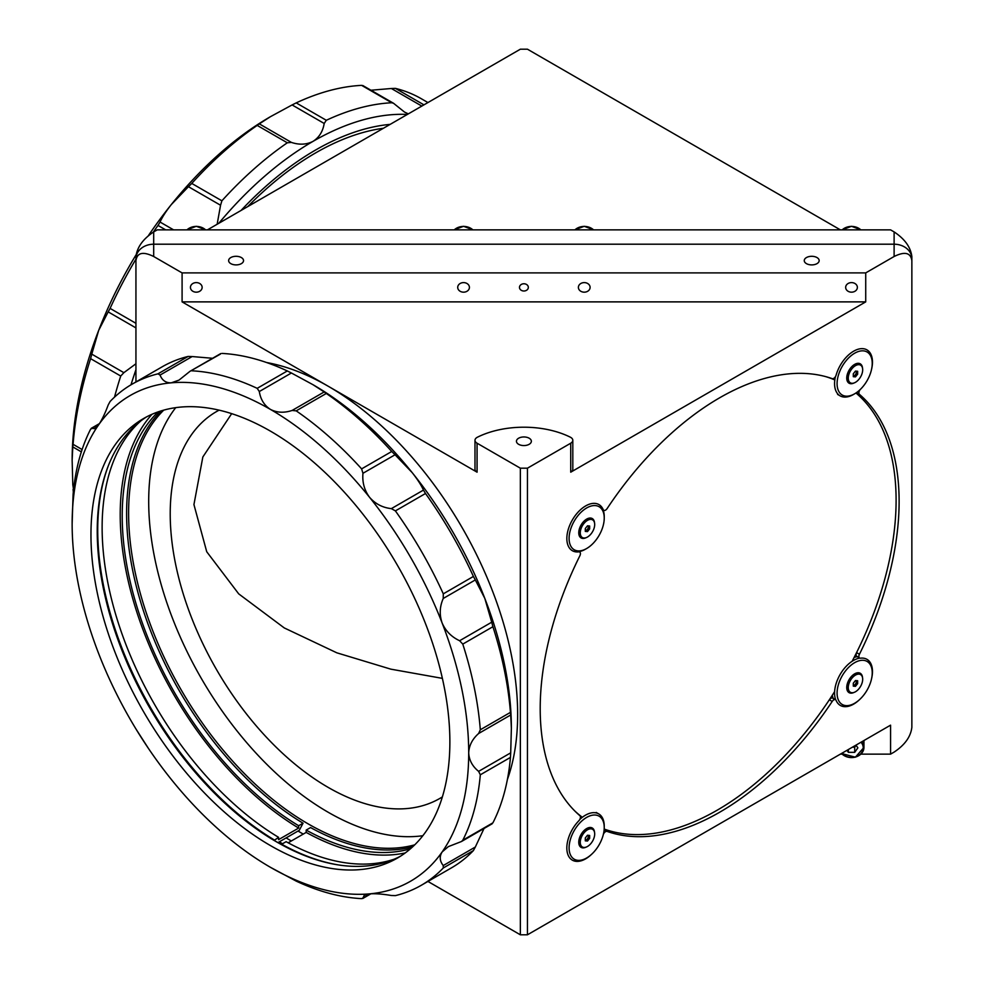 <?xml version="1.0" encoding="UTF-8"?>
<svg xmlns="http://www.w3.org/2000/svg" width="984" height="984" viewBox="0 0 984 984"><rect width="100%" height="100%" fill="white"/><g stroke="black" fill="none" stroke-linecap="round" stroke-linejoin="round"><path stroke-width="1.48" d="M863.94 740.521L863.94 747.434A12.423 10.147 -0 0 1 855.404 757.065A12.423 10.147 -0 0 1 841.529 753.461M852.365 747.213L854.702 747.213L854.702 752.342L857.876 747.84L855.957 745.134M854.702 747.213L856.068 745.282M848.343 749.537L848.343 752.342L854.702 752.342M846.941 750.349L848.343 752.342M853.3 685.516A3.075 1.771 120 0 0 856.387 681.457A3.075 1.771 120 0 0 856.228 680.596M860.569 674.594A10.209 5.892 120 0 0 852.71 677.324A10.209 5.892 120 0 0 848.257 687.595A10.209 5.892 120 0 0 850.373 692.269A10.209 5.892 120 0 0 858.232 689.538A10.209 5.892 120 0 0 862.685 679.268A10.209 5.892 120 0 0 860.569 674.594L859.069 673.72A10.209 5.892 120 0 0 854.296 674.04M846.757 687.115A10.209 5.892 120 0 0 848.86 691.395L850.373 692.269M855.465 680.534L853.3 683.24L853.3 686.131L855.465 686.328L857.642 683.622L857.642 680.731L855.465 680.534M855.465 686.328L854.21 685.602L856.387 682.896L857.642 683.622M856.387 682.896L856.387 680.62M390.131 124.378A271.535 156.776 120 0 0 315.593 150.023A271.535 156.776 120 0 0 241.055 210.453M383.403 128.264A267.992 154.722 120 0 0 247.783 206.566M840.373 229.862L527.449 49.2L520.351 49.2L207.44 229.862M894.112 231.904C904.813 239.014 910.729 247.255 911.861 256.652L911.861 258.694A17.749 14.489 180 0 0 894.112 244.204L894.112 231.904L890.569 229.862L157.243 229.862L153.689 231.904L153.689 244.204L894.112 244.204L153.689 244.204A17.749 14.489 180 0 0 135.94 258.694L135.94 256.652C137.071 247.255 142.988 239.014 153.689 231.904M911.861 256.652L911.861 723.252M911.861 258.694L911.861 260.748C910.729 252.654 904.813 251.24 894.112 256.504L894.112 244.204A17.749 14.489 0 0 1 911.861 258.694M135.94 256.652L135.94 258.694A17.749 14.489 0 0 1 153.689 244.204L153.689 256.504C142.988 251.24 137.071 252.654 135.94 260.748L135.94 381.952L135.94 260.748M870.102 352.862A253.786 146.53 60 0 1 870.533 353.896M871.295 355.704A253.786 146.53 60 0 1 871.959 357.327M528.334 287.389A4.44 3.629 180 0 0 523.906 283.761A4.44 3.629 180 0 0 519.466 287.389A4.44 3.629 180 0 0 523.906 291.006A4.44 3.629 180 0 0 528.334 287.389M518.63 438.212A7.454 4.305 0 0 0 516.452 441.262A7.454 4.305 0 0 0 521.053 445.235A7.454 4.305 0 0 0 529.171 444.301A7.454 4.305 0 0 0 531.36 441.262A7.454 4.305 0 0 0 526.76 437.29A7.454 4.305 0 0 0 518.63 438.212M527.449 468.187L570.732 443.206A7.097 4.096 0 0 0 572.811 440.303A7.097 4.096 0 0 0 570.363 437.203A70.996 40.984 0 0 0 477.437 437.203A7.097 4.096 0 0 0 477.068 437.4A7.097 4.096 0 0 0 474.989 440.303A7.097 4.096 0 0 0 477.068 443.206L520.351 468.187L527.449 468.187L527.449 934.8L890.569 725.159L890.569 754.138L860.939 754.138M477.068 443.206L477.068 472.185A7.097 4.096 180 0 1 474.989 469.282L474.989 440.303M579.059 551.643L579.699 552.012A3.555 2.054 120 0 1 579.871 555.763A253.786 146.53 120 0 0 540.204 708.628A253.786 146.53 120 0 0 579.871 815.674A3.555 2.054 120 0 1 580.425 817.175A3.555 2.054 120 0 1 578.826 820.791A26.617 15.375 120 0 0 572.356 860.164A26.617 15.375 120 0 0 585.664 858.835A26.617 15.375 120 0 0 591.519 854.37M871.541 369.369A26.617 15.375 120 0 0 860.004 348.803A26.617 15.375 120 0 0 836.105 375.175A3.555 2.054 120 0 1 832.193 378.631A253.786 146.53 120 0 0 607.116 508.58A3.555 2.054 120 0 1 603.77 510.315L603.13 509.946M859.438 654.262A3.555 2.054 120 0 0 858.884 656.402A3.555 2.054 120 0 0 859.622 658.025L856.855 656.439A3.555 2.054 -60 0 1 856.129 654.815A3.555 2.054 -60 0 1 856.683 652.675L859.438 654.262A253.786 146.53 120 0 0 899.118 501.409A253.786 146.53 120 0 0 859.438 394.363L856.683 392.764M230.81 257.562A7.454 4.305 0 0 0 228.632 260.6A7.454 4.305 0 0 0 233.233 264.573A7.454 4.305 0 0 0 241.351 263.638A7.454 4.305 0 0 0 243.54 260.6A7.454 4.305 0 0 0 238.94 256.627A7.454 4.305 0 0 0 230.81 257.562M806.449 257.562A7.454 4.305 0 0 0 804.26 260.6A7.454 4.305 0 0 0 808.873 264.573A7.454 4.305 0 0 0 816.991 263.638A7.454 4.305 0 0 0 819.168 260.6A7.454 4.305 0 0 0 814.567 256.627A7.454 4.305 0 0 0 806.449 257.562M266.652 362.543A267.992 154.722 60 0 1 328.152 386.208A267.992 154.722 60 0 1 517.645 714.421A267.992 154.722 60 0 1 507.387 779.513M414.731 844.838A253.786 146.53 60 0 1 308.066 823.829A253.786 146.53 60 0 1 128.609 513.008A253.786 146.53 60 0 1 163.75 410.119M175.718 407.659A253.786 146.53 -120 0 0 171.302 615.16A253.786 146.53 -120 0 0 328.152 812.243A253.786 146.53 -120 0 0 422.849 835.711M219.1 410.156A223.343 128.953 -120 0 0 216.48 411.595A223.343 128.953 -120 0 0 182.237 590.56A223.343 128.953 -120 0 0 328.152 787.385A223.343 128.953 -120 0 0 439.823 798.442A223.343 128.953 -120 0 0 442.382 796.892M202.138 287.389A5.855 4.785 180 0 0 196.283 282.605A5.855 4.785 180 0 0 190.429 287.389A5.855 4.785 180 0 0 196.283 292.174A5.855 4.785 180 0 0 202.138 287.389M469.417 287.389A5.855 4.785 180 0 0 463.562 282.605A5.855 4.785 180 0 0 457.708 287.389A5.855 4.785 180 0 0 463.562 292.174A5.855 4.785 180 0 0 469.417 287.389M857.371 287.389A5.855 4.785 180 0 0 851.517 282.605A5.855 4.785 180 0 0 845.662 287.389A5.855 4.785 180 0 0 851.517 292.174A5.855 4.785 180 0 0 857.371 287.389M590.105 287.389A5.855 4.785 180 0 0 584.238 282.605A5.855 4.785 180 0 0 578.383 287.389A5.855 4.785 180 0 0 584.238 292.174A5.855 4.785 180 0 0 590.105 287.389M231.683 413.649L202.839 456.982L193.934 504.583L206.726 551.741L238.706 593.869L284.265 627.927L336.836 652.822L390.832 669.157L442.382 678.37M303.257 834.1A261.781 151.142 60 0 1 298.041 831.025M291.338 840.976A261.781 151.142 60 0 1 286.123 837.913M842.107 754.138L840.373 754.138M153.689 256.504L182.089 272.9L865.723 272.9L894.112 256.504M890.569 754.138L894.112 752.096C904.813 744.986 910.729 736.745 911.861 727.348L911.861 260.748M136.063 729.169L148.412 748.394M477.068 472.185L182.089 301.879L865.723 301.879L570.732 472.185L570.732 443.206M182.089 272.9L182.089 301.879M527.449 934.8L520.351 934.8L427.929 881.443M520.351 468.187L520.351 934.8M860.188 389.578A3.555 2.054 120 0 0 859.438 394.363M859.622 658.025A3.555 2.054 120 0 0 860.483 658.185A26.617 15.375 120 0 1 871.541 678.825M856.683 652.675A253.786 146.53 -60 0 1 854.26 657.46M832.366 695.38A253.786 146.53 -60 0 1 829.438 699.858A3.555 2.054 -60 0 1 832.784 698.136L835.551 699.722A3.555 2.054 120 0 0 832.193 701.457L829.438 699.858M859.512 699.649A26.617 15.375 120 0 1 836.105 700.399A3.555 2.054 120 0 0 835.551 699.722M604.361 829.807L607.116 831.406A3.555 2.054 120 0 0 603.34 834.444M579.699 552.012A3.555 2.054 120 0 0 578.826 551.852L578.58 551.704M602.946 509.491L603.204 509.638A3.555 2.054 120 0 0 603.77 510.315M607.116 831.406A253.786 146.53 120 0 0 832.193 701.457M603.204 509.638A26.617 15.375 120 0 0 598.973 504.595A26.617 15.375 120 0 0 572.356 519.97A26.617 15.375 120 0 0 572.356 550.708A26.617 15.375 120 0 0 578.826 551.852M865.723 272.9L865.723 301.879M572.811 440.303L572.811 469.282A7.097 4.096 180 0 1 570.732 472.185M73.566 489.638L72.804 484.792L74.046 485.506M81.352 451.853L72.804 446.921L72.139 460.131L72.804 484.792M135.94 327.906L108.178 311.879L98.707 330.317L91.783 354.142L123.873 372.665L135.94 363.76M421.828 106.087L391.361 88.499L370.943 90.233M391.361 88.499L395.396 88.375L423.944 104.858M427.929 102.557L421.337 98.744A289.284 167.022 120 0 0 395.396 88.375M292.1 104.944L270.416 116.702L259.309 123.873L291.399 142.409C299.32 145.042 306.553 144.685 313.084 141.327C319.197 137.391 322.9 131.438 324.191 123.467L292.1 104.944L296.196 102.89L326.307 120.282A289.284 167.022 120 0 1 391.743 102.754L393.514 103.258L404.498 112.053L408.348 113.873M391.743 102.754L361.62 85.362A289.284 167.022 120 0 0 296.196 102.89M361.62 85.362L362.961 85.952M270.416 116.702L270.416 116.702A280.415 161.893 120 0 0 171.278 204.611C165.927 211.412 162.188 217.218 160.048 222.04L173.602 229.862M217.157 224.254L220.551 205.238L188.448 186.702L171.278 204.611A280.415 161.893 120 0 0 148.412 235.607M188.448 186.702L191.769 183.43L221.892 200.81L220.551 205.238M291.399 142.409L287.316 142.791L257.193 125.411A289.284 167.022 120 0 0 191.769 183.43M257.193 125.411L259.309 123.873M108.178 311.879L110.097 308.398L135.94 323.318M165.656 229.862L157.993 225.434A289.284 167.022 120 0 0 153.295 232.138M135.94 259.149A289.284 167.022 120 0 0 110.097 308.398M157.993 225.434L160.048 222.04M136.063 254.831A280.415 161.893 120 0 0 98.707 330.317A280.415 161.893 120 0 0 72.139 460.131M72.804 446.921L73.074 444.325L82.102 449.54M123.873 372.665L120.725 376.036L90.602 358.656A289.284 167.022 120 0 0 73.074 444.325M90.602 358.656L91.783 354.142M73.074 489.356A289.284 167.022 120 0 0 73.32 492M407.351 114.439A280.415 161.893 120 0 0 313.084 141.327A280.415 161.893 120 0 0 218.817 223.294M135.94 369.701A280.415 161.893 120 0 0 130.995 384.818M326.307 120.282L324.191 123.467M287.316 142.791A289.284 167.022 120 0 0 221.892 200.81M120.725 376.036A289.284 167.022 120 0 0 114.513 397.142M298.656 825.736L303.047 823.202L299.284 830.311L277.943 842.624L274.179 840.447L278.57 837.335L278.57 839.647L298.656 828.061L298.656 825.736A254.856 147.145 -120 0 1 122.213 515.825A254.856 147.145 -120 0 1 158.166 411.865M160.921 410.955A254.856 147.145 -120 0 0 126.604 513.291A254.856 147.145 -120 0 0 303.047 823.202M274.179 839.869A254.856 147.145 60 0 1 97.736 529.958A254.856 147.145 60 0 1 108.228 466.072M140.97 420.795A254.856 147.145 -120 0 0 102.127 527.424A254.856 147.145 -120 0 0 278.57 837.335M151.991 414.289A257.697 148.781 -120 0 0 120.208 514.669A257.697 148.781 -120 0 0 298.656 828.061M412.591 846.88A254.856 147.145 -120 0 1 310.575 827.556L306.184 830.09L306.184 832.403A257.697 148.781 -120 0 0 405.248 852.944M306.184 830.09A254.856 147.145 -120 0 0 410.439 848.798M306.184 832.403L288.164 842.808M338.521 864.948A254.856 147.145 60 0 1 281.707 844.223L281.707 844.764M394.092 859.229A254.856 147.145 -120 0 1 286.11 841.677L281.707 844.223M97.231 530.388A255.569 147.551 -120 0 0 274.179 840.447M491.717 622.196L484.804 598.37L475.321 579.933L443.231 598.469L442.738 599.687C439.627 607.411 439.43 615.184 442.136 623.007A280.415 161.893 60 0 1 468.704 752.821A280.415 161.893 60 0 1 442.136 851.959C439.43 856.252 439.627 860.557 442.738 864.875L443.231 865.563L475.321 847.027L473.402 850.582A289.284 167.022 60 0 1 451.459 867.863L421.337 885.256A289.284 167.022 60 0 1 395.396 895.625L391.361 895.501C382.591 894.013 375.322 893.472 369.553 893.866A280.415 161.893 60 0 1 270.416 867.298L270.416 867.298A280.415 161.893 60 0 1 171.278 779.389A280.415 161.893 60 0 1 98.707 653.684A280.415 161.893 60 0 1 72.139 523.869A280.415 161.893 60 0 1 98.707 424.731A280.415 161.893 60 0 1 171.278 382.825A280.415 161.893 60 0 1 270.416 409.393A280.415 161.893 60 0 1 369.553 497.301A280.415 161.893 60 0 1 442.136 623.007C445.629 631.015 451.459 636.919 459.626 640.732L491.717 622.196L492.91 626.71A289.284 167.022 60 0 1 510.438 712.379L510.708 714.974L478.618 733.51C472.369 739.046 469.061 745.491 468.704 752.821C469.048 760.091 472.357 766.278 478.618 771.37L510.708 752.846L510.438 757.409A289.284 167.022 60 0 1 492.91 822.833L491.717 823.706M510.708 752.846L511.373 728.185L510.708 714.974M510.438 757.409L480.315 774.802A289.284 167.022 60 0 1 462.787 840.225L461.459 841.517L448.36 846.621L442.136 851.959A280.415 161.893 60 0 1 369.553 893.866L364.301 895.157L362.961 898.048L370.291 893.804M475.321 847.027L484.03 828.479M400.414 856.252A253.786 146.53 60 0 1 276.688 841.947A253.786 146.53 60 0 1 97.231 531.114A253.786 146.53 60 0 1 146.702 416.81M449.873 741.961A253.786 146.53 60 0 1 397.315 858.134A253.786 146.53 60 0 1 201.745 790.14A253.786 146.53 60 0 1 90.959 534.742A253.786 146.53 60 0 1 143.529 418.557A253.786 146.53 60 0 1 339.099 486.551A253.786 146.53 60 0 1 449.873 741.961M279.8 843.706A262.666 151.647 60 0 1 277.98 842.611M480.315 774.802L478.618 771.37M473.402 850.582L443.292 867.974L443.231 865.563M282.506 843.755A267.992 154.722 60 0 1 279.358 841.812M361.62 898.638L362.961 898.048L361.62 898.638A289.284 167.022 60 0 1 296.196 881.111L270.416 867.298M443.292 867.974A289.284 167.022 60 0 1 421.337 885.256M423.452 490.094L425.506 493.501L395.396 510.893L391.361 508.63L423.452 490.094C421.337 485.309 417.585 479.491 412.222 472.664A280.415 161.893 60 0 1 484.804 598.37A280.415 161.893 60 0 1 511.373 728.185A280.415 161.893 60 0 1 511.373 728.332M492.91 626.71L462.787 644.102L459.626 640.732M478.618 733.51L480.315 729.771L510.438 712.379M462.787 644.102A289.284 167.022 60 0 1 480.315 729.771M425.506 493.501A289.284 167.022 60 0 1 473.402 576.452L475.321 579.933M443.231 598.469L443.292 593.844L473.402 576.452M395.396 510.893A289.284 167.022 60 0 1 443.292 593.844M326.307 393.465L296.196 410.857L292.1 410.463L324.191 391.939L326.307 393.465A289.284 167.022 60 0 1 391.743 451.484L395.051 454.768L362.961 473.292L361.62 468.876L391.743 451.484M296.196 410.857A289.284 167.022 60 0 1 361.62 468.876M324.191 391.939L313.084 384.756A280.415 161.893 60 0 1 412.222 472.664L395.051 454.768M313.084 384.756L291.399 372.998L259.309 391.534L257.193 388.336L287.316 370.956L291.399 372.998M220.551 354.019L189.998 371.312L179.014 380.107L171.278 382.825C165.915 382.997 162.175 380.414 160.048 375.076L157.993 373.822L188.116 356.442L192.151 356.552L160.048 375.076M191.769 370.808A289.284 167.022 60 0 1 257.193 388.336M221.892 353.416A289.284 167.022 60 0 1 287.316 370.956M157.993 373.822A289.284 167.022 60 0 0 132.053 384.191A289.284 167.022 60 0 0 110.097 401.484L108.178 405.027C105.079 413.391 101.918 419.959 98.707 424.731L94.956 428.643L91.783 428.36L90.602 429.221A289.284 167.022 60 0 0 73.074 494.644L72.139 523.869M132.053 384.191L162.175 366.811A289.284 167.022 60 0 1 188.116 356.442M212.556 358.287L192.151 356.552M99.113 424.129L90.602 429.221M362.961 473.292C362.161 482.246 364.351 490.253 369.553 497.301C375.298 503.882 382.567 507.658 391.361 508.63M259.309 391.534C260.588 399.479 264.29 405.433 270.416 409.393C276.922 412.739 284.155 413.096 292.1 410.463M604.188 829.057A253.085 146.112 120 0 0 717.151 810.213A253.085 146.112 120 0 0 834.616 691.641M852.144 661.273A253.085 146.112 120 0 0 855.945 392.997M834.826 379.947A253.085 146.112 120 0 0 825.92 376.688M575.05 811.21A253.085 146.112 120 0 0 582.331 817.298M869.167 663.154A24.846 14.342 120 0 0 844.752 671.912A24.846 14.342 120 0 0 840.139 702.773A24.846 14.342 120 0 0 854.653 703.252A24.846 14.342 120 0 0 872.23 672.822A24.846 14.342 120 0 0 869.167 663.154M835.687 699.821A26.617 15.375 -60 0 1 840.09 674.557A26.617 15.375 -60 0 1 859.77 658.099M866.83 659.255A26.617 15.375 -60 0 1 868.946 661.014A26.617 15.375 -60 0 1 872.23 671.371L872.23 672.822M833.854 699.858A26.617 15.375 -60 0 1 832.341 695.196M854.1 657.521A26.617 15.375 -60 0 1 858.884 656.488M862.538 677.644A11.181 6.457 120 0 0 861.184 674.04A11.181 6.457 120 0 0 854.653 673.831A11.181 6.457 120 0 0 846.744 687.521A11.181 6.457 120 0 0 848.122 691.875A11.181 6.457 120 0 0 853.989 692.441M854.653 703.252L853.399 703.978A26.617 15.375 -60 0 1 840.213 705.368M869.167 353.699A24.846 14.342 120 0 0 844.752 362.469A24.846 14.342 120 0 0 840.139 393.329A24.846 14.342 120 0 0 854.653 393.797A24.846 14.342 120 0 0 872.23 363.367A24.846 14.342 120 0 0 869.167 353.699M854.653 393.797L853.399 394.522A26.617 15.375 -60 0 1 840.09 395.839A26.617 15.375 -60 0 1 837.851 394.018A26.617 15.375 -60 0 1 835.428 376.688M866.83 349.812A26.617 15.375 -60 0 1 868.946 351.559A26.617 15.375 -60 0 1 872.23 361.915L872.23 363.367M862.538 368.201A11.181 6.457 120 0 0 861.184 364.597A11.181 6.457 120 0 0 854.653 364.387A11.181 6.457 120 0 0 846.744 378.077A11.181 6.457 120 0 0 848.122 382.432A11.181 6.457 120 0 0 853.989 382.997M601.175 817.876A24.846 14.342 120 0 0 576.772 826.634A24.846 14.342 120 0 0 572.147 857.495A24.846 14.342 120 0 0 586.661 857.974A24.846 14.342 120 0 0 604.237 827.544A24.846 14.342 120 0 0 601.175 817.876M579.797 819.451A26.617 15.375 -60 0 1 598.727 813.903A26.617 15.375 -60 0 1 600.966 815.736A26.617 15.375 -60 0 1 604.237 826.093L604.237 827.544M594.545 832.366A11.181 6.457 120 0 0 593.192 828.762A11.181 6.457 120 0 0 586.661 828.553A11.181 6.457 120 0 0 578.764 842.242A11.181 6.457 120 0 0 580.13 846.597A11.181 6.457 120 0 0 585.997 847.163M586.661 857.974L585.406 858.7A26.617 15.375 -60 0 1 572.221 860.09M601.175 508.421A24.846 14.342 120 0 0 576.772 517.19A24.846 14.342 120 0 0 572.147 548.051A24.846 14.342 120 0 0 586.661 548.519A24.846 14.342 120 0 0 604.237 518.088A24.846 14.342 120 0 0 601.175 508.421M598.85 504.534A26.617 15.375 -60 0 1 600.966 506.28A26.617 15.375 -60 0 1 604.237 516.637L604.237 518.088M594.545 522.922A11.181 6.457 120 0 0 593.192 519.318A11.181 6.457 120 0 0 586.661 519.109A11.181 6.457 120 0 0 578.764 532.799A11.181 6.457 120 0 0 580.13 537.153A11.181 6.457 120 0 0 585.997 537.719M586.661 548.519L585.406 549.244A26.617 15.375 -60 0 1 572.233 550.634M855.465 376.884L857.642 374.178L857.642 371.276L855.465 371.091L853.3 373.785L853.3 376.688L855.465 376.884L853.3 376.072A3.075 1.771 120 0 0 856.387 372.001A3.075 1.771 120 0 0 856.228 371.152M860.569 365.15A10.209 5.892 120 0 0 852.71 367.881A10.209 5.892 120 0 0 848.257 378.151A10.209 5.892 120 0 0 850.373 382.825A10.209 5.892 120 0 0 858.232 380.082A10.209 5.892 120 0 0 862.685 369.824A10.209 5.892 120 0 0 860.569 365.15L859.069 364.277A10.209 5.892 120 0 0 854.296 364.597M846.757 377.671A10.209 5.892 120 0 0 848.86 381.952L850.373 382.825M854.21 376.159L856.387 373.453L857.642 374.178M856.387 373.453L856.387 371.165M585.308 840.238A3.075 1.771 120 0 0 588.395 836.179A3.075 1.771 120 0 0 588.247 835.318M592.589 829.315A10.209 5.892 120 0 0 584.717 832.046A10.209 5.892 120 0 0 580.265 842.316A10.209 5.892 120 0 0 582.38 846.99A10.209 5.892 120 0 0 590.24 844.26A10.209 5.892 120 0 0 594.693 833.989A10.209 5.892 120 0 0 592.589 829.315L591.077 828.442A10.209 5.892 120 0 0 586.316 828.762M578.764 841.837A10.209 5.892 120 0 0 580.88 846.117L582.38 846.99M589.65 838.343L589.65 835.453L587.485 835.256L585.308 837.962L585.308 840.853L587.485 841.049L589.65 838.343L588.395 837.618L588.395 835.342M587.313 529.527L585.308 530.794A3.075 1.771 120 0 0 587.313 529.527A3.075 1.771 120 0 0 588.395 526.723A3.075 1.771 120 0 0 588.247 525.874M592.589 519.872A10.209 5.892 120 0 0 584.717 522.602A10.209 5.892 120 0 0 580.265 532.873A10.209 5.892 120 0 0 582.38 537.547A10.209 5.892 120 0 0 590.24 534.804A10.209 5.892 120 0 0 594.693 524.546A10.209 5.892 120 0 0 592.589 519.872L591.077 518.998A10.209 5.892 120 0 0 586.316 519.318M578.764 532.393A10.209 5.892 120 0 0 580.88 536.674L582.38 537.547M589.65 528.9L589.65 525.997L587.485 525.813L585.308 528.506L585.308 531.409L587.485 531.606L589.65 528.9L588.395 528.174L588.395 525.886M841.874 753.264A11.71 9.569 180 0 0 854.998 756.979A11.71 9.569 180 0 0 863.239 747.84A11.71 9.569 180 0 0 861 742.231M861.812 741.751A12.423 10.147 -0 0 1 863.94 747.434L855.379 757.2L841.48 753.498M860.84 229.862A12.423 10.147 180 0 0 842.193 229.862M593.561 229.862A12.423 10.147 180 0 0 574.914 229.862M472.886 229.862A12.423 10.147 180 0 0 454.239 229.862M205.607 229.862A12.423 10.147 180 0 0 186.96 229.862M462.787 840.225L492.91 822.833M842.107 229.862L851.517 226.295L860.939 229.862M574.828 229.862L584.238 226.295L593.659 229.862M454.141 229.862L463.562 226.295L472.984 229.862M205.705 229.862L196.283 226.295L186.862 229.862M393.514 103.258L362.776 85.51M370.943 893.767L362.776 898.49M461.459 841.517L492.197 823.768M220.736 353.576L189.998 371.312M91.303 428.298L99.482 423.575M840.09 395.839L837.581 394.399M598.727 813.903L596.218 812.452"/></g></svg>
